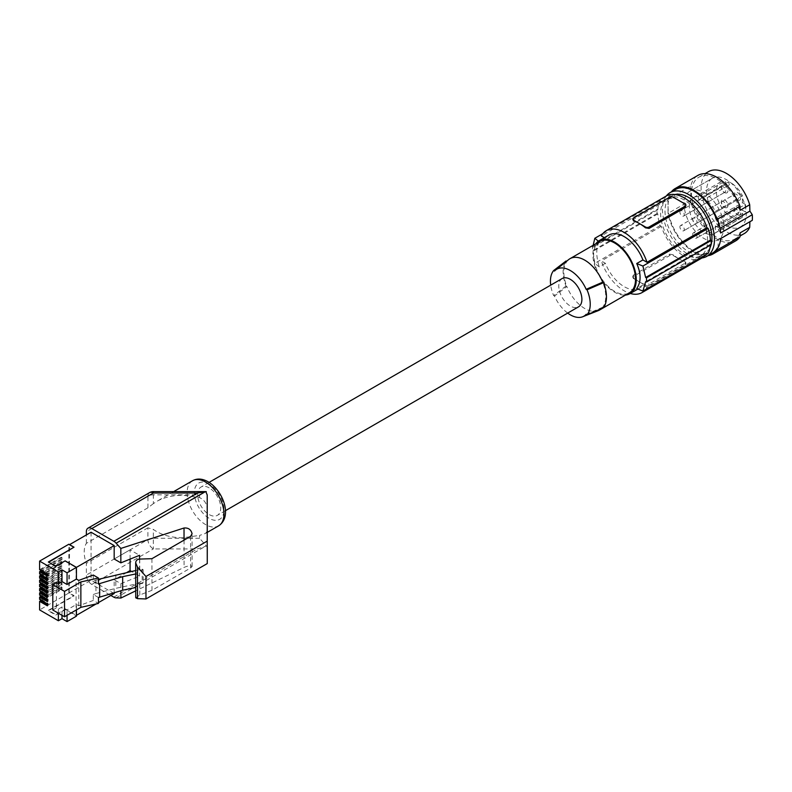 <?xml version="1.0" encoding="UTF-8"?>
<svg xmlns="http://www.w3.org/2000/svg" width="792" height="792" viewBox="0 0 792 792"><rect width="100%" height="100%" fill="white"/><g stroke="black" fill="none" stroke-linecap="round" stroke-linejoin="round"><path stroke-width="0.59" stroke-dasharray="3.96 2.97" d="M707.583 240.402A33.205 19.166 -120 0 0 693.02 207.088A33.205 19.166 -120 0 0 667.508 198.257A33.205 19.166 -120 0 0 660.627 213.612A33.205 19.166 -120 0 0 675.18 246.936A33.205 19.166 -120 0 0 700.702 255.767A33.205 19.166 -120 0 0 707.583 240.402M674.972 194.515A33.205 19.166 -120 0 0 671.873 195.733A33.205 19.166 -120 0 0 665.003 211.098A33.205 19.166 -120 0 0 679.556 244.411A33.205 19.166 -120 0 0 705.078 253.242A33.205 19.166 -120 0 0 709.988 247.767M701.979 257.974A35.749 20.642 -120 0 1 661.261 226.334L660.063 225.641A37.283 21.523 60 0 1 657.796 213.909L657.073 213.494A38.303 22.117 60 0 1 657.073 209.316L657.796 209.741A37.283 21.523 60 0 1 660.063 200.624L661.261 201.307A35.749 20.642 60 0 1 666.23 196.05M710.345 245.154A37.283 21.523 60 0 0 710.404 244.282L711.127 244.698A33.205 19.166 -120 0 1 711.117 244.708M708.137 253.4L706.949 252.707L646.995 287.328A35.749 20.642 -120 0 1 645.529 289.545M705.484 254.925A35.749 20.642 -120 0 0 706.949 252.707M646.995 287.328L642.916 284.971A30.65 17.691 -120 0 1 639.471 288.159L639.471 288.159A30.65 17.691 -120 0 1 605.385 263.3L601.306 260.944A35.749 20.642 -120 0 0 630.264 293.476M660.063 225.641L594.832 263.3L593.03 251.302A178.764 103.207 180 0 1 592.466 250.797L592.466 246.629L657.073 209.316M661.261 226.334L601.306 260.944M605.385 263.3L599.197 266.874A178.764 103.207 180 0 1 594.832 263.3M633.541 275.022L632.788 276.25L633.541 277.695A35.749 20.642 -120 0 0 639.5 281.952L633.541 278.517A2.554 1.475 0 0 1 632.788 277.467A2.554 1.475 0 0 1 633.541 276.428L633.541 275.022L669.656 254.163L673.269 254.757A35.749 20.642 -120 0 0 679.229 259.014A35.749 20.642 -120 0 0 685.189 261.637L685.189 263.132L649.074 283.982L649.074 285.397A2.554 1.475 180 0 1 645.46 285.397L639.5 281.952A35.749 20.642 -120 0 0 645.46 284.575L649.074 283.982M649.074 285.397L685.189 264.548A2.554 1.475 0 0 0 685.931 263.498L685.624 261.825L685.189 262.459L673.269 255.578A2.554 1.475 180 0 0 669.656 255.578L633.541 276.428M685.931 263.498A2.554 1.475 0 0 0 685.189 262.459M642.916 284.971L636.728 288.536M608.83 235.085A30.65 17.691 -120 0 0 605.385 238.273L604.336 237.679M710.404 244.282L645.638 281.675M633.541 220.948L633.541 219.453L669.656 198.604L673.269 198.01A35.749 20.642 60 0 1 679.229 200.633A35.749 20.642 60 0 1 685.189 204.89L685.189 204.069M685.931 206.336L685.189 204.89M661.261 201.307L601.306 235.927M605.385 238.273L599.197 241.847A178.764 103.207 180 0 1 598.366 241.184M660.063 200.624L602.762 233.699M639.471 288.159L637.936 289.05L639.471 288.159M593.159 245.302L593.03 247.134A178.764 103.207 180 0 1 592.466 246.629M599.197 241.847C595.96 247.609 595.96 255.945 599.197 266.874M657.796 209.741L593.03 247.134M657.073 213.494L592.466 250.797M657.796 213.909L593.03 251.302M595.841 243.758A30.65 17.691 -120 0 0 599.257 275.992A30.65 17.691 -120 0 0 625.472 295.07M599.762 241.491A29.621 17.107 -120 0 0 593.634 255.054A29.621 17.107 -120 0 0 606.563 284.873A29.621 17.107 -120 0 0 629.393 292.802M603.553 307.702L602.712 307.217A29.621 17.107 -120 0 0 605.731 296.446A29.621 17.107 -120 0 0 602.712 282.19M586.159 314.335L602.712 307.217A29.621 17.107 60 0 1 601.484 308.593M598.257 310.652A29.621 17.107 60 0 1 566.854 286.516L554.519 296.069A27.116 15.652 60 0 0 567.686 313.097M554.519 271.052L566.854 261.489A29.621 17.107 -120 0 0 563.835 272.26A29.621 17.107 -120 0 0 566.854 286.516L566.013 286.031A30.65 17.691 60 0 1 566.013 261.004M566.013 286.031L553.648 295.574A28.136 16.246 60 0 1 550.707 285.15M553.648 295.574L554.519 296.069M562.162 278.537A16.345 9.435 -120 0 0 559.657 291.634A16.345 9.435 -120 0 0 570.339 306.039A16.345 9.435 -120 0 0 578.507 306.851M566.528 261.301L566.854 261.489A29.621 17.107 60 0 1 568.735 259.538M209.167 487.862A16.345 9.435 -120 0 0 201 487.06A16.345 9.435 -120 0 0 198.495 500.158A16.345 9.435 -120 0 0 209.167 514.553A16.345 9.435 -120 0 0 217.345 515.364A16.345 9.435 -120 0 0 219.849 502.267A16.345 9.435 -120 0 0 209.167 487.862M207.256 531.214L205.504 533.402L199.614 535.402L199.614 538.263L206.316 545.995L205.108 546.46L197.257 548.935L153.311 548.935A7.663 4.425 60 0 1 147.886 539.55L147.906 527.818L153.321 529.393C160.835 534.818 170.607 537.619 182.635 537.798L199.614 535.402M207.227 510.592C207.405 504.474 204.841 500.128 199.554 497.584L182.704 495.218C172.597 495.317 163.914 497.396 156.648 501.455L153.361 503.633L153.371 491.604M149.54 492.634A7.663 4.425 -120 0 0 147.956 496.138A7.663 4.415 0.1 0 1 153.371 494.852L199.554 494.852L205.801 491.604M153.361 503.633L147.936 507.791L86.368 543.332A26.047 15.038 -120 0 0 86.368 563.35L86.368 575.061A7.663 4.425 60 0 0 91.793 584.447L110.86 595.455M190.575 536.372L190.615 568.003L151.975 590.317L139.808 594.941L135.739 597.812M190.615 568.003L192.119 566.488C191.1 565.359 188.417 565.656 184.081 567.379L135.719 590.852M207.286 546.866L206.316 545.995M135.689 570.527L142.174 569.141L143.154 569.715L139.768 570.408L135.699 573.745M143.154 569.715L143.174 583.278L139.788 583.971L135.719 587.308M151.925 558.687L151.975 590.317M114.177 592.802L114.177 579.793L120.879 583.654L139.57 576.101L131.482 571.428M120.879 583.654L120.889 590.753M139.55 559.083L139.57 576.101M98.465 583.952L93.298 580.962L98.465 579.328M52.787 609.988L56.39 607.909L58.38 609.058L61.994 606.969L67.053 609.889L76.438 604.464L78.754 605.801L93.298 600.435L98.465 603.425M56.39 582.506L56.39 607.909M98.465 597.505L93.298 594.515L93.298 600.435M78.754 605.801L78.754 580.407M93.298 575.042L93.298 580.962M95.941 579.991L95.941 593.545L115.81 588.327L142.174 582.694L143.174 583.278M93.298 594.515L95.941 593.545M48.718 562.211L55.767 566.696L65.152 560.855M76.438 609.889L76.438 604.464M114.177 593.545L91.07 580.199L69.211 592.812L74.002 595.574L48.361 610.375L55.767 614.651L65.152 609.236L76.438 616.166M65.152 609.236L76.438 615.334M65.152 561.271L76.081 567.577L76.081 615.542M69.211 592.812L69.577 544.639M69.211 544.856L74.002 547.618M127.017 572.378L114.177 579.793M130.076 559.132L130.076 549.836L139.54 555.301M114.177 559.013L130.076 549.836M96.178 603.93L98.465 602.613M91.07 532.234L91.07 580.199M86.368 543.332L86.368 534.947M65.152 609.652L55.767 615.067L48.361 610.8L74.002 595.99L68.855 593.02L39.6 609.909M67.053 615.315L67.053 609.889M61.994 615.315L61.994 606.969M58.38 613.226L58.38 609.058M47.381 575.338L48.104 575.754L48.104 573.754L41.045 569.686L41.045 570.517M47.381 576.17L48.104 575.754M39.6 569.686L61.271 557.172L61.271 559.172L61.994 559.588L41.045 571.685M61.271 559.172L41.045 570.844M41.045 574.754L41.045 573.923L48.104 577.992L47.381 578.408M39.6 573.923L61.271 561.409L61.271 563.409L61.994 563.825L61.994 561.825L41.045 573.923M61.994 563.825L41.045 575.923M61.271 561.409L61.994 561.825M47.381 580.407L48.104 579.991L48.104 577.992M47.381 579.576L48.104 579.991M61.271 563.409L41.045 575.081M41.045 578.992L41.045 578.16L61.994 566.062L61.994 568.062L41.045 580.16M47.381 583.813L48.104 584.229L48.104 582.229L41.045 578.16M47.381 584.644L48.104 584.229M39.6 578.16L61.271 565.646L61.271 567.646L61.994 568.062M61.271 567.646L41.045 579.318M47.381 588.05L48.104 588.466L48.104 586.466L41.045 582.397L61.994 570.299L61.271 569.884L61.271 571.883L61.994 572.299L41.045 584.397M41.045 583.229L41.045 582.397M47.381 588.882L48.104 588.466M61.271 571.883L41.045 583.556M47.381 592.287L48.104 592.703L48.104 590.703L41.045 586.634L61.994 574.537L61.271 574.121L61.271 576.121L61.994 576.536L41.045 588.634M41.045 587.466L41.045 586.634M47.381 593.119L48.104 592.703M61.271 576.121L41.045 587.793M47.381 596.524L48.104 596.94L48.104 594.941L41.045 590.872L61.994 578.774L61.271 578.358L61.271 580.358L61.994 580.774L41.045 592.871M41.045 591.703L41.045 590.872M47.381 597.356L48.104 596.94M61.271 580.358L41.045 592.03M47.381 600.762L48.104 601.178L48.104 599.178L41.045 595.109L61.994 583.011L61.271 582.595L61.271 584.595L61.994 585.011L41.045 597.109M41.045 595.94L41.045 595.109M47.381 601.593L48.104 601.178M61.271 584.595L41.045 596.267M47.381 604.999L48.104 605.415L48.104 603.415L41.045 599.346L61.994 587.248L61.271 586.832L61.271 588.832L61.994 589.248L41.045 601.346M41.045 600.178L41.045 599.346M47.381 605.831L48.104 605.415M61.271 588.832L41.045 600.504M68.855 593.02L68.855 544.223M39.6 599.346L61.271 586.832M39.6 595.109L61.271 582.595M39.6 590.872L61.271 578.358M39.6 586.634L61.271 574.121M39.6 582.397L61.271 569.884M47.381 603.831L48.104 603.415M61.994 589.248L61.994 587.248M47.381 599.593L48.104 599.178M61.994 585.011L61.994 583.011M47.381 595.356L48.104 594.941M61.994 580.774L61.994 578.774M47.381 591.119L48.104 590.703M61.994 576.536L61.994 574.537M47.381 586.882L48.104 586.466M61.994 572.299L61.994 570.299M61.271 565.646L61.994 566.062M47.381 582.645L48.104 582.229M61.271 557.172L61.994 557.588L41.045 569.686M47.381 574.17L48.104 573.754M61.994 559.588L61.994 557.588M142.174 569.141L142.174 582.694M115.81 574.774L115.81 588.327M147.906 527.818L86.368 563.35M715.344 218.354L715.344 211.415L742.431 195.773L742.431 202.712L715.344 218.354L718.275 220.047L745.361 204.405L742.431 202.712M675.645 189.427A36.779 21.235 -120 0 0 668.032 206.266L668.032 199.138A37.798 21.82 60 0 1 671.279 191.951M712.424 253.123A36.779 21.235 60 0 1 684.08 243.273A36.779 21.235 60 0 1 668.032 206.266L668.032 213.385L690.782 200.247A37.798 21.82 60 0 0 709.503 233.62A37.798 21.82 60 0 0 735.689 240.867M708.058 255.648A37.798 21.82 60 0 1 668.032 213.385M718.007 247.738L718.255 239.471L720.651 238.62M752.281 220.354L718.255 239.471M720.651 232.996L718.255 229.383L718.007 220.829M720.027 228.363L718.255 229.383M668.032 199.138L690.782 186.001A37.798 21.82 60 0 1 697.891 175.408M740.104 232.888A35.749 20.642 60 0 1 734.669 239.105A35.749 20.642 60 0 1 698.91 218.463A35.749 20.642 60 0 1 698.91 177.17A35.749 20.642 60 0 1 740.104 210.306M690.782 186.001L690.782 200.247M744.272 233.561A35.749 20.642 60 0 1 708.523 212.909A35.749 20.642 60 0 1 708.523 171.626M749.895 221.206L749.885 221.74M715.344 225.859L718.275 227.552L745.361 211.919L742.431 210.226L715.344 225.859L715.344 232.808L742.431 217.166A20.75 11.979 60 0 1 741.431 217.869A20.75 11.979 60 0 1 720.68 205.89A20.75 11.979 60 0 1 720.68 181.932A20.75 11.979 60 0 1 725.185 180.982L725.888 184.12L729.353 184.932L702.266 200.574L698.801 199.752L725.888 184.12M715.344 232.808A20.75 11.979 60 0 1 714.344 233.511A20.75 11.979 60 0 1 693.594 221.532A20.75 11.979 60 0 1 693.594 197.574A20.75 11.979 60 0 1 698.098 196.624L725.185 180.982M742.431 217.166L742.431 210.226M729.353 184.932L728.65 181.804A20.75 11.979 60 0 1 742.431 195.773M728.65 181.804L701.563 197.436L702.266 200.574M701.563 197.436A20.75 11.979 60 0 1 715.344 211.415M718.275 220.047A20.75 11.979 60 0 1 718.275 227.552M745.361 204.405A20.75 11.979 60 0 1 745.361 211.919M680.556 225.522A3.069 1.772 -120 0 0 680.556 229.056A3.069 1.772 -120 0 0 683.625 230.828L683.625 230.828A3.069 1.772 -120 0 0 683.625 227.284A3.069 1.772 -120 0 0 680.556 225.522L722.057 201.564A3.069 1.772 60 0 1 725.116 203.326A3.069 1.772 60 0 1 725.116 206.87A3.069 1.772 60 0 1 723.591 206.712A3.069 1.772 60 0 1 721.423 202.96A3.069 1.772 60 0 1 722.057 201.564L680.556 225.522M693.327 218.147A3.069 1.772 -120 0 0 693.327 221.681A3.069 1.772 -120 0 0 696.386 223.453L696.386 223.453A3.069 1.772 -120 0 0 696.386 219.919A3.069 1.772 -120 0 0 693.327 218.147L734.827 194.189A3.069 1.772 60 0 1 737.887 195.961A3.069 1.772 60 0 1 737.887 199.495A3.069 1.772 60 0 1 736.352 199.346A3.069 1.772 60 0 1 734.194 195.594A3.069 1.772 60 0 1 734.827 194.189L693.327 218.147M698.098 196.624L698.801 199.752M689.921 191.209L689.921 191.209A28.096 16.216 60 0 1 718.017 207.435A28.096 16.216 60 0 1 718.017 239.867L718.017 239.867A28.096 16.216 60 0 1 689.921 223.651A28.096 16.216 60 0 1 689.921 191.209L712.354 178.259A28.096 16.216 60 0 1 740.441 194.485A28.096 16.216 60 0 1 740.441 226.918L740.441 226.918A28.096 16.216 60 0 1 712.354 210.702A28.096 16.216 60 0 1 712.354 178.259L689.921 191.209M666.29 196.01A36.779 21.235 -120 0 0 662.468 209.474A36.779 21.235 -120 0 0 675.764 243.342A36.779 21.235 -120 0 0 702.049 257.935M718.017 239.867L740.441 226.918L718.017 239.867M693.327 232.888A3.069 1.772 -120 0 0 693.327 236.432A3.069 1.772 -120 0 0 696.386 238.204L696.386 238.204A3.069 1.772 -120 0 0 696.386 234.66A3.069 1.772 -120 0 0 693.327 232.888L734.827 208.93A3.069 1.772 60 0 1 737.887 210.702A3.069 1.772 60 0 1 737.887 214.236A3.069 1.772 60 0 1 736.352 214.088A3.069 1.772 60 0 1 734.194 210.335A3.069 1.772 60 0 1 734.827 208.93L693.327 232.888M680.556 210.771A3.069 1.772 -120 0 0 680.556 214.315A3.069 1.772 -120 0 0 683.625 216.077L683.625 216.077A3.069 1.772 -120 0 0 683.625 212.543A3.069 1.772 -120 0 0 680.556 210.771L722.057 186.813A3.069 1.772 60 0 1 725.116 188.585A3.069 1.772 60 0 1 725.116 192.119A3.069 1.772 60 0 1 723.591 191.971A3.069 1.772 60 0 1 721.423 188.219A3.069 1.772 60 0 1 722.057 186.813L680.556 210.771M725.116 206.87L683.625 230.828L725.116 206.87M726.967 207.573A4.594 2.653 60 0 1 724.67 207.346A4.594 2.653 60 0 1 721.423 201.713A4.594 2.653 60 0 1 722.373 199.604A4.594 2.653 60 0 1 726.967 202.257A4.594 2.653 60 0 1 726.967 207.573M739.738 214.939A4.594 2.653 60 0 1 737.441 214.711A4.594 2.653 60 0 1 734.194 209.088A4.594 2.653 60 0 1 735.144 206.979A4.594 2.653 60 0 1 739.738 209.632A4.594 2.653 60 0 1 739.738 214.939M739.738 200.198A4.594 2.653 60 0 1 737.441 199.97A4.594 2.653 60 0 1 734.194 194.337A4.594 2.653 60 0 1 735.144 192.238A4.594 2.653 60 0 1 739.738 194.891A4.594 2.653 60 0 1 739.738 200.198M726.967 192.822A4.594 2.653 60 0 1 724.67 192.595A4.594 2.653 60 0 1 721.423 186.971A4.594 2.653 60 0 1 722.373 184.863A4.594 2.653 60 0 1 726.967 187.516A4.594 2.653 60 0 1 726.967 192.822M737.887 214.236L696.386 238.204L737.887 214.236M737.887 199.495L696.386 223.453L737.887 199.495M725.116 192.119L683.625 216.077L725.116 192.119M685.189 264.548L685.189 263.132M645.46 284.575L645.46 285.397M633.541 278.517L633.541 277.695M673.269 254.757L673.269 255.578M669.656 254.163L669.656 255.578M673.269 198.01L673.269 197.188M669.656 198.604L669.656 197.188M633.541 219.453L633.541 218.047M209.167 484.11A20.938 12.088 -120 0 0 194.357 492.664A20.938 12.088 -120 0 0 209.167 518.314A20.938 12.088 -120 0 0 223.978 509.761A20.938 12.088 -120 0 0 209.167 484.11M192.535 480.734A26.047 15.038 -120 0 0 188.536 501.613A26.047 15.038 -120 0 0 205.554 524.561A26.047 15.038 -120 0 0 218.582 525.858M199.554 497.584L199.554 494.852M147.936 507.791L147.956 496.138L86.368 531.689M91.793 584.447L153.311 548.935L153.321 529.393M113.761 597.138L197.257 548.935M116.068 597.871L205.108 546.46M139.748 559.073L139.768 570.408M139.788 583.971L139.808 594.941M184.041 540.144L184.081 567.379M199.614 538.263L153.311 538.263A7.663 4.415 0.1 0 0 147.886 539.55L86.368 575.061M671.873 195.733L667.508 198.257M632.788 277.467L632.788 276.25M209.098 482.377L201 487.06M207.266 532.392L205.692 533.293M192.119 566.488L192.07 533.709M173.705 491.604L156.648 501.455M225.443 510.682L217.345 515.364M705.078 253.242L700.702 255.767M734.669 239.105L740.005 236.016M698.91 177.17L705.038 173.636M714.344 233.511L741.431 217.869M693.594 197.574L720.68 181.932M723.591 206.712L724.67 207.346M721.423 202.96L721.423 201.713M736.352 214.088L737.441 214.711M734.194 210.335L734.194 209.088M736.352 199.346L737.441 199.97M734.194 195.594L734.194 194.337M723.591 191.971L724.67 192.595M721.423 188.219L721.423 186.971"/><path stroke-width="1.19" d="M604.336 237.679L601.306 235.927A35.749 20.642 60 0 1 606.276 230.66L666.23 196.05A35.749 20.642 60 0 1 706.949 227.69L708.137 228.373A37.283 21.523 -120 0 1 710.404 240.115L711.127 240.53A38.303 22.117 60 0 1 711.127 244.698A33.205 19.166 -120 0 0 711.949 237.877A33.205 19.166 -120 0 0 699.227 206.603A33.205 19.166 -120 0 0 674.972 194.515M710.345 245.154A37.283 21.523 60 0 1 708.137 253.4L642.906 291.06A178.764 103.207 0 0 1 636.728 288.536C641.203 282.071 641.203 273.725 636.728 263.518A178.764 103.207 0 0 0 642.906 266.033L708.137 228.373M630.264 293.476A35.749 20.642 -120 0 0 642.025 292.585L701.979 257.974A35.749 20.642 -120 0 0 705.484 254.925M642.025 292.585A35.749 20.642 -120 0 0 645.529 289.545M625.472 295.07A30.65 17.691 -120 0 0 629.897 293.693L637.936 289.05L629.897 293.693A30.65 17.691 -120 0 0 629.897 258.301A30.65 17.691 -120 0 0 599.257 240.61L608.83 235.085A30.65 17.691 -120 0 1 642.916 259.944L646.995 262.3A35.749 20.642 60 0 0 606.276 230.66M706.949 227.69L646.995 262.3M642.916 259.944L636.728 263.518M710.404 240.115L645.638 277.507A178.764 103.207 0 0 0 646.519 277.834L646.519 282.002A178.764 103.207 0 0 1 645.638 281.675L642.906 291.06M645.638 277.507L642.906 266.033M711.127 244.698L646.519 282.002M711.127 240.53L646.519 277.834M649.074 228.423L685.189 207.573L685.931 205.118A2.554 1.475 0 0 0 685.189 204.069L673.269 197.188A2.554 1.475 180 0 0 669.656 197.188L633.541 218.047A2.554 1.475 0 0 0 632.788 219.087A2.554 1.475 0 0 0 633.541 220.126L639.5 223.572A35.749 20.642 60 0 1 645.46 227.829L649.074 228.423L649.074 227.007A2.554 1.475 180 0 1 645.46 227.007L639.5 223.572A35.749 20.642 60 0 0 633.541 220.948L633.541 220.126M632.788 219.087L633.541 220.948M685.189 207.573L685.189 206.158L649.074 227.007M685.189 206.158A2.554 1.475 0 0 0 685.931 205.118M598.366 241.184A178.764 103.207 180 0 1 594.832 238.283L593.159 245.302M602.762 233.699L594.832 238.283M608.83 235.085L599.257 240.61A30.65 17.691 -120 0 0 595.841 243.758M601.484 308.593A29.621 17.107 60 0 1 599.593 310.009L629.393 292.802A29.621 17.107 -120 0 0 635.531 279.239A29.621 17.107 -120 0 0 622.591 249.43A29.621 17.107 -120 0 0 599.762 241.491L569.973 258.697A29.621 17.107 60 0 1 602.712 282.19L603.553 282.675A30.65 17.691 60 0 1 603.553 307.702L587.021 314.84L586.159 314.335A27.116 15.652 60 0 1 582.664 316.77A27.116 15.652 60 0 1 567.686 313.097M599.593 310.009A29.621 17.107 60 0 1 598.257 310.652L582.664 316.77M602.712 282.19L586.159 289.318L587.021 289.813A28.136 16.246 60 0 1 587.021 314.84M603.553 282.675L587.021 289.813M550.707 285.15A28.136 16.246 60 0 1 553.648 270.547L554.519 271.052A27.116 15.652 60 0 1 555.647 269.983A27.116 15.652 60 0 1 586.159 289.318M225.443 510.682L578.507 306.851A16.345 9.435 -120 0 0 581.011 293.753A16.345 9.435 -120 0 0 570.339 279.348A16.345 9.435 -120 0 0 562.162 278.537L209.098 482.377M555.647 269.983L568.735 259.538A29.621 17.107 60 0 1 569.973 258.697M553.648 270.547L566.013 261.004L566.528 261.301M207.256 531.214L207.207 494.97L205.801 491.604L153.371 491.604L153.371 493.01L91.793 528.561A7.663 4.425 -120 0 0 87.961 528.185A7.663 4.425 -120 0 0 86.368 531.689L86.368 534.947M206.296 491.664L197.485 493.01L113.85 541.302L91.793 528.561M205.306 491.723L116.137 543.203A7.663 4.425 -120 0 0 113.85 541.302M110.86 595.455L113.761 597.138A7.663 4.425 60 0 0 116.068 597.871L120.899 598.049L135.719 590.852M207.286 546.876L207.266 563.577L145.966 598.96L145.966 576.487L137.481 567.023L135.68 562.874C135.828 560.558 137.184 559.291 139.748 559.073L151.925 558.687L190.575 536.372L192.07 533.709C191.04 529.551 188.357 527.65 184.021 528.007L184.041 540.144M135.68 562.874L135.739 597.812L137.531 598.653L145.966 598.96M116.137 543.203L120.829 548.44L184.021 528.007M145.966 576.487L207.227 541.124L207.227 510.583M120.889 590.753L120.899 598.049M120.829 548.44L120.849 562.855L139.54 555.301L139.55 559.083M207.227 541.124L207.266 563.577M98.465 579.328L135.689 570.527M135.709 573.962L122.671 576.655L98.465 583.952L98.465 578.031L80.863 581.932L80.863 607.335L64.518 616.77L52.787 609.988L52.787 584.595L56.39 582.506L58.38 583.654L58.38 571.963L39.6 561.112L39.6 569.686L47.381 574.17L47.381 576.17L39.6 571.685L39.6 573.923L47.381 578.408L47.381 580.407L39.6 575.923L39.6 578.16L47.381 582.645L47.381 584.644L39.6 580.16L39.6 582.397L47.381 586.882L47.381 588.882L39.6 584.397L39.6 586.634L47.381 591.119L47.381 593.119L39.6 588.634L39.6 590.872L47.381 595.356L47.381 597.356L39.6 592.871L39.6 595.109L47.381 599.593L47.381 601.593L39.6 597.109L39.6 599.346L47.381 603.831L47.381 605.831L39.6 601.346L39.6 609.909L58.38 620.75L58.38 613.226M122.671 576.655L122.671 590.208L98.465 597.505L98.465 603.425L80.863 607.335M135.729 587.516L122.671 590.208M64.518 616.77L64.518 591.376L52.787 584.595M64.518 591.376L80.863 581.932M98.465 578.031L93.298 575.042L78.754 580.407L76.438 579.071L67.053 584.486L61.994 581.576L58.38 583.654M48.718 562.211L74.002 547.193L48.361 562.003L55.767 566.28L65.152 560.855L76.438 567.369L76.438 579.071M58.38 620.75L61.994 618.671L67.053 621.591L76.438 616.166L76.438 609.889M120.849 562.855L114.177 559.013L114.177 545.579L67.053 572.794L61.994 569.874L58.38 571.963M114.177 545.579L91.07 532.234L69.577 544.639M98.465 602.613L114.177 593.545L114.177 592.802M131.482 571.428L130.076 570.616L127.017 572.378M130.076 570.616L130.076 559.132M76.438 615.334L96.178 603.93M67.053 621.591L67.053 615.315M61.994 618.671L61.994 615.315M74.002 547.193L68.855 544.223L39.6 561.112M47.381 575.338L41.045 571.685L41.045 570.517M41.045 570.844L39.6 571.685M47.381 579.576L41.045 575.923L41.045 574.754M41.045 575.081L39.6 575.923M47.381 583.813L41.045 580.16L41.045 578.992M41.045 579.318L39.6 580.16M47.381 588.05L41.045 584.397L41.045 583.229M41.045 583.556L39.6 584.397M47.381 592.287L41.045 588.634L41.045 587.466M41.045 587.793L39.6 588.634M47.381 596.524L41.045 592.871L41.045 591.703M41.045 592.03L39.6 592.871M47.381 600.762L41.045 597.109L41.045 595.94M41.045 596.267L39.6 597.109M47.381 604.999L41.045 601.346L41.045 600.178M41.045 600.504L39.6 601.346M67.053 584.486L67.053 572.794M61.994 581.576L61.994 569.874M99.644 583.684L99.644 597.237M709.988 247.767A33.205 19.166 -120 0 0 711.117 244.708M671.279 191.951A37.798 21.82 60 0 1 675.14 188.545A37.798 21.82 60 0 1 717.225 219.325L717.285 221.245A36.779 21.235 -120 0 0 675.645 189.427L670.082 192.634A36.779 21.235 -120 0 0 666.29 196.01M708.058 255.648A37.798 21.82 60 0 0 712.929 254.004A37.798 21.82 60 0 0 717.225 250.005L717.285 248.153A36.779 21.235 60 0 1 712.424 253.123L706.86 256.331A36.779 21.235 -120 0 0 714.473 239.501A36.779 21.235 -120 0 0 698.425 202.495A36.779 21.235 -120 0 0 670.082 192.634M717.285 248.153L718.007 247.738A36.779 21.235 -120 0 0 720.651 238.62L752.281 220.354A36.779 21.235 -120 0 0 752.4 217.602A36.779 21.235 -120 0 0 752.281 214.721L720.651 232.996A36.779 21.235 -120 0 0 718.007 220.829L717.285 221.245M717.225 219.325L739.976 206.187L740.104 210.306L749.707 204.762L749.895 211.118L752.281 214.721M749.895 211.118L720.027 228.363M675.14 188.545L697.891 175.408A37.798 21.82 60 0 1 739.976 206.187M717.225 250.005L739.976 236.867A37.798 21.82 60 0 1 735.689 240.867L712.929 254.004M739.976 236.867L740.104 232.888L749.707 227.344A35.749 20.642 60 0 1 744.272 233.561L740.005 236.016M705.038 173.636L708.523 171.626A35.749 20.642 60 0 1 749.707 204.762M749.885 221.74L749.707 227.344M702.049 257.935A36.779 21.235 -120 0 0 706.86 256.331M645.46 227.829L645.46 227.007M205.554 482.031A26.047 15.038 -120 0 0 192.535 480.734C197.208 478.229 202.396 478.566 208.108 481.774C222.651 490.179 233.046 516.443 218.582 525.858A26.047 15.038 -120 0 0 222.572 504.979A26.047 15.038 -120 0 0 205.554 482.031M197.485 493.01L153.371 493.01A7.663 4.425 -120 0 0 149.54 492.634L87.961 528.185M137.481 567.023L137.531 598.653M218.582 525.858L207.266 532.392M153.371 491.604A7.663 7.663 0 0 0 149.54 492.634M192.535 480.734L173.705 491.604"/></g></svg>
